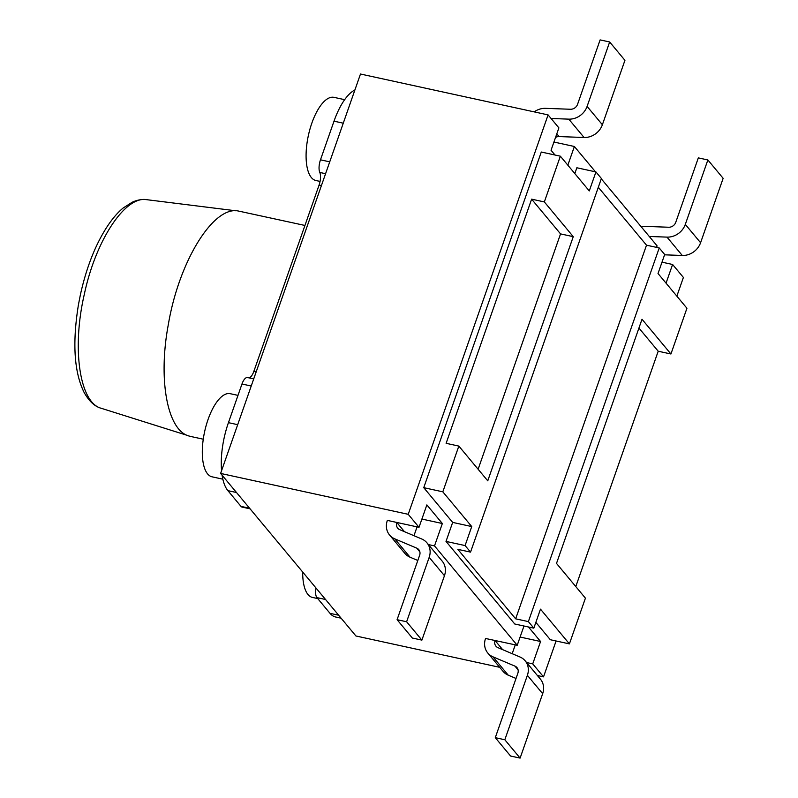 <?xml version="1.0" encoding="UTF-8"?>
<svg xmlns="http://www.w3.org/2000/svg" width="798" height="798" viewBox="0 0 798 798"><rect width="100%" height="100%" fill="white"/><g stroke="black" fill="none" stroke-linecap="round" stroke-linejoin="round"><path stroke-width="1.2" d="M304.936 225.455L238.083 210.961C213.136 205.964 178.882 261.744 168.328 324.537C157.974 379.559 167.301 430.232 188.857 435.967L190.582 436.426M236.028 210.812L146.852 199.7C125.206 195.45 95.59 240.407 84.219 294.751C71.67 349.055 79.74 402.86 101.216 408.277L101.266 408.287M237.994 395.379L230.203 393.683A42.553 16.898 102.3 0 0 204.627 431.658A42.553 16.898 102.3 0 0 212.088 476.825L222.851 479.179M302.701 572.056A42.553 16.898 102.3 0 0 312.477 597.433L317.734 598.58M344.656 99.67L333.973 97.346A42.553 16.898 102.3 0 0 308.407 135.321A42.553 16.898 102.3 0 0 315.858 180.498L320.068 181.415M321.424 185.565L319.09 185.056L253.844 371.369A10.633 4.229 102.3 0 1 248.896 377.853M319.09 185.056A10.633 4.229 102.3 0 0 319.789 172.438A10.633 4.229 102.3 0 1 320.477 159.819L334.013 121.176A53.187 21.127 102.3 0 1 354.911 89.955M315.988 588.016A10.633 4.229 102.3 0 0 316.926 597.612L330.023 613.343A53.187 21.127 102.3 0 0 335.619 616.994L341.105 618.191M222.093 475.219A53.187 21.127 102.3 0 0 227.889 490.64L240.976 506.371A10.633 4.229 102.3 0 0 242.103 507.099L250.083 508.845M253.714 378.9L247.51 377.544A10.633 4.229 102.3 0 0 241.974 384.008L228.437 422.661A53.187 21.127 102.3 0 0 221.565 470.72M471.738 526.56L465.084 545.563L470.541 552.116L601.393 178.483L595.936 171.929L589.273 190.931L560.356 156.189L544.346 201.934L573.263 236.667L487.758 480.825L458.84 446.082L442.82 491.827L423.748 487.668L452.666 522.401L471.738 526.56L442.82 491.827M537.413 675.527L543.528 676.864L556.086 640.984M676.854 296.138L683.397 277.455L672.594 264.477L662.001 262.173M555.009 155.021L551.049 150.263L558.889 127.879L548.086 114.902L360.487 74.024L220.617 473.433L355.928 635.986L499.698 667.318M553.932 142.034L574.38 146.493L595.468 171.819M656.564 247.38L657.093 245.864L601.273 178.802M548.086 114.902L408.217 514.311L419.02 527.288L387.359 520.396M220.617 473.433L408.217 514.311M419.02 527.288L426.86 504.905L442.351 523.518L434.511 545.902L428.396 544.575M526.61 662.549L532.725 663.886L543.528 676.864M495.289 737.671L510.57 756.025L520.106 758.1L504.825 739.746L495.289 737.671L517.852 673.253A6.733 5.905 -39.8 0 0 516.984 667.617A6.733 5.905 -39.8 0 0 514.969 666.13L492.964 656.824A17.376 15.232 140.2 0 1 487.768 652.983A17.376 15.232 140.2 0 1 485.543 638.47L517.224 645.273L434.511 545.902M523.977 626.001L517.224 645.273M532.725 663.886L540.565 641.502L520.106 637.043M540.565 641.502L528.485 626.989M470.541 552.116L457.823 549.353L515.658 618.829L528.376 621.602L659.228 247.959L664.684 254.512L658.021 273.514L686.938 308.257L670.928 353.993L642.011 319.26L556.505 563.408L585.423 598.151L569.403 643.886L550.331 639.727L535.867 622.36M560.356 156.189L541.283 152.029L423.748 487.668M595.936 171.929L576.854 167.77L574.829 173.565M465.084 545.563L446.012 541.413L452.666 522.401M528.376 621.602L533.832 628.156L540.485 609.153L569.403 643.886M533.832 628.156L514.75 623.996L446.012 541.413M575.787 586.57L658.21 351.22L638.929 328.058M658.21 351.22L670.928 353.993M458.84 446.082L446.122 443.309L531.628 199.161L560.545 233.894L478.122 469.244M573.263 236.667L560.545 233.894M531.628 199.161L544.346 201.934M515.658 618.829L646.51 245.186L598.31 187.281M659.228 247.959L646.51 245.186M567.837 165.176L574.38 146.493M672.594 264.477L666.051 283.16M442.351 523.518L421.903 519.059M504.825 739.746L527.388 675.327A17.376 15.232 -39.8 0 0 525.164 660.814A17.376 15.232 -39.8 0 0 519.957 656.983L497.962 647.667A6.733 5.905 140.2 0 1 495.937 646.18A6.733 5.905 140.2 0 1 495.079 640.555L495.109 640.455M520.106 758.1L542.67 693.681A17.376 15.232 -39.8 0 0 540.436 679.168L525.164 660.814M516.027 678.47L508.246 675.178A17.376 15.232 140.2 0 1 503.039 671.337L487.768 652.983M512.186 653.692L515.279 644.844M412.357 638.041L397.085 619.687L406.621 621.762L421.893 640.116L412.357 638.041M421.893 640.116L444.456 575.697A17.376 15.232 -39.8 0 0 442.232 561.184L426.95 542.83A17.376 15.232 -39.8 0 0 421.753 538.999L399.748 529.682A6.733 5.905 140.2 0 1 397.733 528.196A6.733 5.905 140.2 0 1 396.865 522.57L396.905 522.471M417.813 560.485L410.032 557.194A17.376 15.232 140.2 0 1 404.835 553.353L389.554 534.999A17.376 15.232 140.2 0 1 387.329 520.495M413.972 535.707L417.065 526.86M406.621 621.762L429.184 557.343A17.376 15.232 -39.8 0 0 426.95 542.83M397.085 619.687L419.638 555.268A6.733 5.905 -39.8 0 0 418.78 549.642A6.733 5.905 -39.8 0 0 416.765 548.156L394.761 538.84A17.376 15.232 140.2 0 1 389.554 534.999M640.944 226.452A17.376 15.232 140.2 0 1 643.727 226.323L668.664 227.24A6.733 5.905 -39.8 0 0 675.766 222.303L698.33 157.884L707.866 159.959L723.148 178.313L700.584 242.732A17.376 15.232 -39.8 0 1 682.27 255.47L664.574 254.821M649.283 236.467L666.998 237.116A17.376 15.232 -39.8 0 0 685.312 224.378L707.866 159.959M555.538 137.436A6.733 5.905 140.2 0 1 559.119 136.578L584.066 137.485A17.376 15.232 -39.8 0 0 602.38 124.747L624.934 60.329L609.662 41.975L600.116 39.9L577.562 104.319A6.733 5.905 -39.8 0 1 570.46 109.256L545.513 108.348A17.376 15.232 140.2 0 0 534.191 111.88M551.069 118.483L568.784 119.141A17.376 15.232 -39.8 0 0 587.099 106.403L609.662 41.975M249.584 508.246L240.976 506.371M236.497 492.516L227.889 490.64M251.22 386.023L241.974 384.008M237.684 424.676L228.437 422.661M256.178 371.878L253.844 371.369M329.734 161.844L320.477 159.819M343.27 123.191L334.013 121.176M325.534 599.488L316.926 597.612M338.631 615.218L330.023 613.343M325.574 173.705L319.789 172.438M542.67 693.681L527.388 675.327M514.969 666.13L518.082 669.871M492.964 656.824L508.246 675.178M502.65 649.652L495.079 640.555M429.184 557.343L444.456 575.697M419.878 551.897L416.765 548.156M410.032 557.194L394.761 538.84M396.865 522.57L404.446 531.668M666.998 237.116L682.27 255.47M685.312 224.378L700.584 242.732M559.119 136.578L556.814 133.805M584.066 137.485L568.784 119.141M602.38 124.747L587.099 106.403M187.35 435.399L101.216 408.277C94.802 406.571 89.117 401.314 84.149 392.506C74.114 372.247 72.229 342.861 78.503 304.357L80.448 294.462C86.483 267.38 95.381 244.767 107.161 226.612C112.388 218.682 117.715 212.477 123.151 208.009L132.159 202.263C137.136 199.939 142.034 199.081 146.852 199.7M190.582 436.436L203.271 439.199"/></g></svg>
